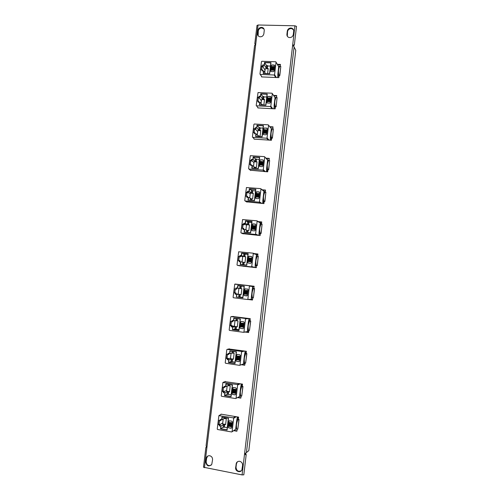 <?xml version="1.0" encoding="UTF-8"?>
<svg xmlns="http://www.w3.org/2000/svg" width="500" height="500" viewBox="0 0 500 500"><rect width="100%" height="100%" fill="white"/><g stroke="black" fill="none" stroke-linecap="round" stroke-linejoin="round"><path stroke-width="0.75" d="M239.725 461.319C241.681 461.894 242.631 463.244 242.587 465.369L241.906 469.85C240.562 473.356 235.025 471.381 235.65 467.625L236.35 463.094C237.081 461.719 238.206 461.131 239.725 461.319M287.312 36.237L287.544 31.662C287.962 29.744 289.15 28.712 291.106 28.569L292.006 28.719L293.569 29.987M290.863 28.019L291.762 28.175C293.137 28.725 293.781 29.756 293.694 31.269L293.312 34.5C292.731 36.744 291.312 37.744 289.056 37.506C287.544 37.013 286.831 35.956 286.913 34.337L287.294 31.119C287.712 29.2 288.906 28.169 290.863 28.019M258.131 35.712L258.294 30.962C258.706 29.069 259.875 28.044 261.788 27.9L264.05 29.075M261.488 27.356L262.213 27.462C263.65 27.963 264.331 29 264.244 30.575L263.863 33.763C263.319 35.925 261.962 36.925 259.806 36.769C258.256 36.319 257.519 35.263 257.6 33.606L257.987 30.425C258.4 28.525 259.569 27.506 261.488 27.356M209.769 455.75C211.681 456.312 212.606 457.644 212.556 459.738L211.775 464.375C208.719 466.987 206.713 466.194 205.756 461.981L206.562 457.306C207.306 456.081 208.375 455.562 209.769 455.75M277.288 64.281L280.425 64.394L280.219 66.15M279.106 75.5L278.856 77.625L261.556 76.912L261.613 76.419M273.538 95.394L276.731 95.544L276.519 97.362L277.1 97.575L276.119 106.75L275.381 106.925M275.406 106.713L275.156 108.85L257.825 107.938L257.875 107.506M269.75 126.681L273.019 126.875L272.794 128.756M271.688 138.1L271.431 140.256L254.075 139.137L254.119 138.769M265.988 158.15L269.281 158.381L269.05 160.325M267.944 169.675L267.681 171.838L250.344 170.212M262.2 189.794L265.525 190.069L265.281 192.081M264.175 201.431L263.919 203.606L246.544 201.838M258.369 221.625L261.744 221.944L261.494 224.025M260.387 233.369L260.125 235.556L242.719 233.644M254.406 253.625L257.944 254L257.688 256.15L256.206 256.256L255.169 265L256.25 265.119C255.494 262.038 255.844 259.119 257.288 256.369L256.206 256.256M256.581 265.494L256.319 267.694L238.875 265.631M236.637 284.219L254.119 286.244L253.856 288.456M252.744 297.825L252.481 300.019L247.706 299.419M232.763 316.506L250.269 318.675L250.006 320.9M248.881 330.381L248.631 332.531L244.825 332.006M228.856 348.975L246.4 351.3L246.137 353.537M245 363.125L244.75 365.231L241.281 364.712M224.931 381.637L242.512 384.113L242.244 386.362M241.094 396.069L240.85 398.125L237.525 397.587M220.987 414.456L221.025 414.137L238.6 417.119L238.331 419.381M237.162 429.2L236.925 431.219L233.681 430.65M257.056 25.519L258.062 25L294.931 25.8L296.519 26.381L294.331 44.988C293.106 44.675 292.956 45.188 293.875 46.531L295.775 50.356L248.812 450.644L245.131 453.594C245.175 454.663 245.525 455.037 246.181 454.725L243.819 474.825L242.081 474.913L203.481 467.225L205.881 447.456M254.619 45.613L254.581 45.487C255.306 44.606 255.387 43.987 254.819 43.65L255.3 44.013M293.331 46.081L294.331 44.988M246.181 454.725L245.556 453.131M206.356 447.325L205.881 447.431L206.444 447.194L206.112 445.538L254.581 45.487M277.556 64.756L280.369 64.862M260.219 74.431L261.913 76.869M273.819 95.806L276.681 95.944M270.038 127.031L272.975 127.206M266.288 158.438L269.25 158.65M262.506 190.025L265.5 190.275M258.681 221.788L261.725 222.081M254.731 253.725L257.931 254.069M252.488 299.988L247.738 299.394M248.637 332.431L245.175 331.95M244.769 365.062L241.637 364.594M240.881 397.881L237.887 397.4M236.962 430.9L234.05 430.387M241.356 470.712C238.275 471.994 236.494 470.856 236.019 467.287L236.425 463.819L237.331 461.875M211.131 465.225C208.188 466.194 206.537 465.006 206.181 461.662L206.6 458.231L207.688 456.119M274.575 74.65L276.062 62.144L275.744 61.769L261.869 61.281L261.469 61.631L259.969 74.069L260.287 74.444L274.169 75L274.575 74.65L276.325 77.519M277.875 75.194L277.587 77.569M271.312 69.75L271.663 68.831L273.488 68.9L273.944 69.581L273.438 70.188L272.906 70.169L272.969 69.638L273.525 69.513L271.594 69.438L272.519 69.513L272.488 70.231L271.169 70.181L271.281 69.713M273.9 69.138L273.488 70.269L272.906 70.169M273.581 69.594L272.544 69.55M272.156 69.538L271.512 69.506M274.075 67.638L273.6 68.838L271.444 68.544M274.769 65.356L271.956 65.031L271.262 65.638L270.681 71.325M274.288 66.831L274.225 67.356L271.475 67.175L271.544 66.569L273.95 66.475L274.288 66.831M278.931 76.969L277.762 74.681L278.831 74.725C278.119 71.481 278.45 68.662 279.831 66.275L278.769 66.237L277.762 74.681M278.769 66.237L279.981 66.15M278.831 74.725L279.825 75.525L279.081 75.75M279.831 66.275L280.8 66.388L279.731 75.375M280.8 66.388L279.825 75.525M267.613 73.569L268.225 68.5L267.337 68.463L267.638 65.975L270.444 66.075M265.419 73.481L263.731 70.875L263.431 73.406L269.544 73.644L270.825 62.888L264.719 62.669L264.413 65.194L262.981 65.138L262.856 66.175L261.262 66.119L262.056 66.7L261.694 69.756M262.731 70.838L262.425 69.781L262.3 70.819L263.494 70.987L262.056 70.931L262.181 69.894L260.719 69.837L261.194 65.869L262.656 65.925L262.781 64.887L264.219 64.938L264.519 62.419L270.988 62.644L269.662 73.775L263.188 73.513L263.494 70.987M260.719 69.837L262.181 69.894M266.438 65.438L266.137 67.931L267.025 67.969L267.325 65.469L266.438 65.438L264.519 62.419M266.137 67.931L264.219 64.938M267.325 65.469L267.638 65.975M271.919 64.95L271.212 65.562L270.575 70.9L271.131 71.556L273.475 71.65L274.188 71.037L274.825 65.694L274.262 65.037L271.906 64.95M262.863 66.731L265.056 70.163M262.056 66.7L263.219 66.744L262.656 65.925M263.219 66.744L263.344 65.713L262.781 64.887M268.188 68.8L265.231 68.688L264.775 72.487M267.025 67.969L267.337 68.463M274.244 66.75L274.225 67.356M274.181 67.275L271.475 67.175M271.337 67.994L271.881 67.331L273.669 67.4L274.119 68.106L273.55 68.756L271.75 68.694L271.337 67.994M271.769 68.081L273.762 68.088L271.769 68.081M273.756 68.094L271.744 68.081M272.519 69.513L272.488 70.231M272.438 70.156L271.125 70.1M270.819 106.169L272.319 93.588L272 93.206L258.031 92.562L256.2 105.412L256.512 105.794L270.419 106.512L270.819 106.169L272.675 108.719M274.163 106.431L273.888 108.781M268.406 100.981L267.812 101.019L268.762 100.969L268.738 101.681L267.419 101.619L267.794 100.288L269.738 100.363L270.244 101.125L269.694 101.731L269.2 101.706L269.219 101.1L269.825 101.05L268.788 101M270.131 100.575L270.244 101.125M269.831 101.056L267.762 100.95M270.306 99.062L269.988 100.275L267.712 100.006M271 96.762L268.062 96.45L267.512 97.044L266.956 102.806M270.544 98.275L270.481 98.806L267.719 98.6L267.794 97.987L270.206 97.925L270.544 98.275M275.256 107.969L274.05 105.95L275.119 106.006C274.4 102.781 274.738 99.95 276.131 97.5L275.062 97.45L274.05 105.95M275.062 97.45L276.312 97.356M275.119 106.006L276.031 106.613M276.544 97.369L276.131 97.5M277.1 97.575L276.119 106.75M274.019 108.594L275.175 108.656M263.856 104.987L264.519 99.425L263.631 99.381L263.931 96.875L266.75 97.013M262.6 104.925L262.638 104.6L261.75 104.556L259.969 102.231L259.662 104.775L265.781 105.087L267.075 94.262L260.963 93.975L260.656 96.512L259.219 96.444L259.094 97.487L257.494 97.406L258.306 97.925L257.925 101.081M258.962 102.181L258.656 101.112L258.531 102.156L259.725 102.35L258.288 102.275L258.412 101.231L256.95 101.163L257.431 97.169L258.894 97.244L259.019 96.2L260.456 96.269L260.763 93.731L267.238 94.038L265.9 105.225L259.419 104.894L259.725 102.35M256.95 101.163L258.412 101.231M261.75 104.556L261.712 104.881M262.725 96.394L262.425 98.906L263.312 98.95L263.612 96.438L262.725 96.394L260.763 93.731M262.425 98.906L260.456 96.269M263.612 96.438L263.931 96.875M268.169 96.369L267.462 96.975L266.819 102.344L267.375 103.012L269.725 103.131L270.438 102.525L271.075 97.15L270.519 96.481L268.219 96.438M259.25 97.975L261.381 100.806M258.306 97.925L259.469 97.981L258.894 97.244M259.469 97.981L259.594 96.944L259.019 96.2M264.488 99.688L261.531 99.537L261.044 103.631M263.312 98.95L263.631 99.381M262.638 104.6L262.894 104.938M270.494 98.206L270.481 98.806M270.431 98.731L267.719 98.6M267.587 99.431L268.156 98.769L269.919 98.856L270.369 99.569L269.756 100.219L268 100.131L267.587 99.431M268.019 99.519L270.012 99.55L268.019 99.519M269.938 99.469L267.994 99.513M268.762 100.969L268.738 101.681M268.688 101.613L267.369 101.55M270.194 101.056L269.694 101.731M269.644 101.662L269.15 101.638M270.837 140.213L270.331 139.637L270.269 140.181M267.05 137.869L268.556 125.219L268.238 124.831L254.319 124.012L253.919 124.356L252.406 136.938L252.719 137.325L266.644 138.212L267.05 137.869L269.025 140.1M270.438 137.844L270.163 140.169M266 132.631L264.025 132.519L264.994 132.606L264.969 133.312L263.644 133.231L263.65 132.4L263.95 131.931L265.969 132.006L266.469 132.769L265.925 133.375L265.381 133.287L265.444 132.744L266 132.631L265.012 132.625M266.337 132.188L266.469 132.769M264.631 132.6L264.037 132.656M266.519 130.669L266.3 131.888L263.969 131.656M267.2 128.35L264.45 128.025L263.738 128.625L263.219 134.481M266.775 129.906L266.712 130.438L263.95 130.213L264.019 129.594L266.775 129.906M271.562 139.144L270.319 137.394L271.388 137.463C270.663 134.269 271 131.419 272.406 128.912L271.331 128.85L270.319 137.394M271.331 128.85L272.625 128.75M271.388 137.463L272.4 138.15L271.663 138.281M272.406 128.912L273.381 128.944L272.306 138.038M273.381 128.944L272.4 138.15M270.331 139.637L271.494 139.713M259.188 136.537L259.231 136.15L260.119 136.206L260.8 130.531L259.913 130.475L260.212 127.956L263.031 128.125M258.812 136.512L258.9 135.794L258.012 135.738L256.181 133.769L255.875 136.325L262.006 136.713L263.306 125.825L257.181 125.463L256.875 128.019L255.438 127.931L255.306 128.981L253.713 128.881L254.531 129.331L254.137 132.581M255.175 133.706L254.869 132.631L254.744 133.675L255.938 133.894L254.5 133.806L254.625 132.756L253.156 132.662L253.637 128.65L255.106 128.737L255.238 127.688L256.675 127.775L256.981 125.225L263.469 125.606L262.125 136.862L255.631 136.45L255.938 133.894M253.156 132.662L254.625 132.756M258.012 135.738L257.925 136.456M258.994 127.525L258.694 130.05L259.581 130.106L259.887 127.581L258.994 127.525L256.981 125.225M258.694 130.05L256.675 127.775M259.887 127.581L260.212 127.956M264.4 127.963L263.688 128.569L263.044 133.969L263.6 134.65L265.956 134.794L266.663 134.194L267.306 128.787L266.75 128.106L264.45 128.025M255.669 129.4L257.688 131.619M254.531 129.331L255.694 129.4L255.106 128.737M255.694 129.4L255.819 128.356L255.238 127.688M260.775 130.744L257.812 130.562L257.288 134.956M259.581 130.106L259.913 130.475M258.9 135.794L259.231 136.15M266.725 129.844L266.712 130.438M266.663 130.375L263.95 130.213M263.812 131.044L264.181 130.412L266.15 130.488L266.6 131.219L266.25 131.825L264.225 131.756L263.812 131.044M264.244 131.137L266.244 131.188L264.244 131.137M266.244 131.175L264.169 131.062M264.994 132.606L264.969 133.312M264.913 133.256L263.594 133.175M266.419 132.713L265.925 133.375M265.875 133.312L265.381 133.287M267.694 171.737L266.625 170.85L266.519 171.75M263.256 169.75L264.769 157.025L264.45 156.631L250.319 155.688L248.588 168.644L248.906 169.037L262.85 170.094L263.256 169.75L265.406 171.663M264.769 156.95L267.775 160.244M266.688 169.438L266.413 171.744M260.837 164.406L260.244 164.469L261.2 164.425L261.175 165.131L259.85 165.031L260.387 163.706L262.175 163.837L262.681 164.6L262.419 165.138L261.588 165.119L261.65 164.569L262.206 164.462L261.206 164.438M262.512 163.981L262.681 164.6M262.694 162.456L262.581 163.669L260.206 163.487M263.363 160.106L260.656 159.794L259.944 160.394L259.469 166.344M262.987 161.719L262.925 162.25L260.15 162.006L260.225 161.388L262.987 161.719M267.844 170.494L266.606 169.363L266.562 169.019L267.638 169.1C266.906 165.931 267.244 163.069 268.656 160.5L267.581 160.425L266.562 169.019M267.581 160.425L268.913 160.325M267.638 169.1L268.656 169.731L267.925 169.812M268.656 160.5L269.644 160.494L268.556 169.638M269.644 160.494L268.656 169.731M266.625 170.85L267.787 170.944M255.381 168.306L255.481 167.45L256.375 167.519L257.056 161.812L256.169 161.744L256.469 159.213L259.294 159.412M255.012 168.281L255.144 167.162L254.256 167.094L252.375 165.487L252.069 168.056L258.206 168.519L259.513 157.575L253.375 157.137L253.069 159.706L251.631 159.6L251.5 160.656L249.9 160.538L250.731 160.919L250.325 164.269M251.369 165.413L251.062 164.325L250.938 165.381L252.131 165.619L250.688 165.512L250.812 164.456L249.344 164.35L249.831 160.312L251.3 160.419L251.425 159.362L252.869 159.469L253.175 156.9L259.675 157.363L258.319 168.681L251.819 168.194L252.131 165.619M249.344 164.35L250.812 164.456M254.256 167.094L254.119 168.212M255.244 158.837L254.938 161.375L255.831 161.444L256.131 158.9L255.244 158.837L253.175 156.9M254.938 161.375L252.869 159.469M256.131 158.9L256.469 159.213M260.606 159.75L259.894 160.344L259.244 165.775L259.8 166.469L262.156 166.644L262.869 166.044L263.519 160.606L262.962 159.919L260.656 159.794M251.919 160.806L253.969 162.613M250.731 160.919L251.894 161L251.3 160.419M251.894 161L252.025 159.95L251.425 159.362M257.038 161.981L254.069 161.769L253.506 166.456M255.831 161.444L256.169 161.744M255.144 167.162L255.481 167.45M267.9 160.106L267.75 159.775M262.938 161.669L262.925 162.25M262.869 162.2L260.15 162.006M260.019 162.838L260.594 162.181L262.356 162.312L262.806 163.05L262.525 163.625L260.431 163.562L260.019 162.838M260.45 162.944L262.45 163.019L260.375 162.862M262.375 162.938L260.425 162.913M261.2 164.425L261.175 165.131M261.119 165.081L259.794 164.981M262.206 164.462L260.244 164.438M262.625 164.55L262.131 165.2M262.081 165.15L261.588 165.119M265.012 192.062L264.181 191.444L264.119 191.988M264 202.931L262.9 202.25L262.75 203.5M259.438 201.825L260.963 189.025L260.644 188.625L246.444 187.531L244.75 200.531L245.062 200.938L259.031 202.162L259.438 201.825L261.856 203.425M260.938 188.844L263.769 190.975L264.012 191.981M262.913 201.219L262.644 203.494M257.438 196.469L257.356 197.131L255.975 196.981L256.238 195.781L258.356 195.85L258.869 196.612L258.65 197.125L257.769 197.131L257.831 196.581L258.394 196.488L256.431 196.462L257.438 196.469M258.656 195.963L258.869 196.612M258.837 194.425L258.806 195.65L256.425 195.5M259.481 192.044L256.388 191.887L255.725 198.394M258.831 193.381L259.113 194.25L256.331 193.981L256.406 193.363L258.981 193.625M264.106 202.025L262.825 201.144L262.787 200.831L263.863 200.925C263.125 197.781 263.463 194.9 264.887 192.275L263.812 192.181L262.787 200.831M263.812 192.181L265.188 192.081M263.863 200.925L264.894 201.494L264.163 201.531M264.887 192.275L265.881 192.225L264.794 201.425M265.881 192.225L264.894 201.494M262.9 202.25L264.069 202.35M251.556 200.269L251.713 198.938L252.606 199.013L253.294 193.269L252.4 193.194L252.706 190.644L255.531 190.881M251.181 200.231L251.363 198.713L248.544 197.387L248.238 199.975L254.381 200.512L255.7 189.5L249.556 188.988L249.244 191.575L247.8 191.45L247.675 192.512L246.069 192.375L246.912 192.681L246.494 196.137M247.537 197.3L247.638 196.462L247.231 196.2L247.1 197.262L248.3 197.531L246.856 197.406L246.981 196.344L245.512 196.219L246 192.156L247.469 192.281L247.6 191.219L249.037 191.344L249.35 188.756L255.856 189.3L254.5 200.688L247.987 200.119L248.3 197.531M245.512 196.219L246.981 196.344M250.475 198.631L250.287 200.156M251.469 190.331L251.163 192.881L252.056 192.956L252.362 190.406L251.469 190.331L249.35 188.756M251.163 192.881L249.037 191.344M252.362 190.406L252.706 190.644M256.788 191.713L256.075 192.306L255.425 197.769L255.981 198.475L258.344 198.681L259.056 198.088L259.706 192.613L259.15 191.912L256.844 191.75M248.131 192.362L250.231 193.775M246.912 192.681L248.081 192.781L247.469 192.281M248.081 192.781L248.206 191.725L247.6 191.219M253.275 193.4L250.306 193.15L249.706 198.137M252.056 192.956L252.4 193.194M251.363 198.713L251.713 198.938M264.181 191.444L263.994 191.081M259.119 193.675L259.113 194.25M259.056 194.213L256.331 193.981M256.2 194.819L256.775 194.169L258.544 194.319L258.994 195.062L258.381 195.706L256.613 195.556L256.2 194.819M256.631 194.931L258.562 194.944L256.556 194.85M258.631 194.988L256.613 194.887M257.381 196.438L257.356 197.131M257.3 197.094L255.975 196.981M258.394 196.488L256.425 196.425M258.812 196.575L258.319 197.213M258.263 197.175L257.769 197.131M261.55 223.544L260.444 222.956L260.331 223.912M260.275 234.3L259.15 233.825L258.962 235.438M255.6 234.081L257.131 221.206L256.812 220.8L242.562 219.562L240.888 232.613L241.206 233.019L255.188 234.419L255.6 234.081L258.581 235.4M257.05 220.925L260.025 222.5L260.219 223.9M259.119 233.175L258.85 235.431M253.594 228.656L253.519 229.319L252.138 229.163L252.369 227.981L254.519 228.056L254.844 229.3L253.931 229.338L253.994 228.787L254.6 228.713L252.6 228.65L253.594 228.656M254.756 228.125L255.031 228.812M254.938 226.575L255.006 227.806L252.65 227.706M255.562 224.175L252.5 224.075L251.637 229.975L251.975 230.625M254.994 225.569L255.275 226.438L252.494 226.144L252.569 225.519L255.212 225.85M260.344 233.738L259.025 233.119L260.069 232.931C259.319 229.819 259.662 226.919 261.1 224.231L260.019 224.125L258.988 232.825M260.019 224.125L261.444 224.019M260.069 232.931L261.106 233.438L260.381 233.431M261.1 224.231L262.1 224.144L261 233.394M262.1 224.144L261.106 233.438M259.15 233.825L260.319 233.944M247.706 232.413L247.925 230.6L248.812 230.688L249.506 224.913L248.612 224.825L248.919 222.262L251.75 222.531M247.331 232.375L247.562 230.438L244.694 229.475L244.381 232.081L250.538 232.694L251.863 221.619L245.706 221.031L245.394 223.625L243.95 223.487L243.825 224.556L242.219 224.4L243.069 224.638L242.638 228.194M243.681 229.375L243.794 228.45L243.375 228.269L243.25 229.338L244.444 229.625L243 229.481L243.125 228.412L241.65 228.269L242.144 224.188L243.619 224.331L243.75 223.263L245.194 223.4L245.506 220.806L252.019 221.425L250.65 232.875L244.131 232.225L244.444 229.625M241.65 228.269L243.125 228.412M246.669 230.35L246.438 232.288M247.675 222L247.362 224.569L248.256 224.656L248.569 222.087L245.506 220.806M247.362 224.569L245.194 223.4M248.569 222.087L248.919 222.262M252.95 223.869L252.237 224.456L251.581 229.95L252.138 230.669L254.5 230.9L255.219 230.312L255.875 224.806L255.312 224.094L253.006 223.894M244.319 224.1L246.469 225.119M243.069 224.638L244.237 224.75L243.619 224.331M244.237 224.75L244.369 223.688L243.75 223.263M249.494 224.994L246.519 224.706L245.888 230.006M248.256 224.656L248.612 224.825M247.562 230.438L247.925 230.6M260.444 222.956L260.206 222.575M255.287 225.869L255.275 226.438M255.225 226.412L252.494 226.144M252.356 226.988L252.938 226.337L254.706 226.506L255.156 227.269L254.544 227.906L252.775 227.738L252.356 226.988M252.794 227.106L254.8 227.225L252.719 227.025M254.725 227.144L252.775 227.05M253.544 228.631L253.519 229.319M253.463 229.294L252.138 229.163M254.556 228.694L252.587 228.594M254.975 228.787L254.481 229.412M254.425 229.387L253.931 229.338M257.819 255.012L256.681 254.65L256.519 256.025M256.537 265.85L255.381 265.581L255.175 267.331L256.331 267.6M251.737 266.525L253.281 253.575L252.956 253.162L238.663 251.775L237.006 264.875L237.325 265.287L251.325 266.863L251.737 266.525L254.95 267.538M253.094 253.206L256.262 254.213L256.413 256.012M255.306 265.325L255.069 267.306M242.894 266.181L250.231 267.006M249.737 261.025L249.656 261.694L248.269 261.531L248.481 260.375L250.662 260.444L251.006 261.663L250.069 261.731L250.131 261.175L250.725 261.094L248.75 261.019L249.737 261.025M250.8 260.475L251.175 261.2M250.987 258.919L251.181 260.163L248.863 260.094M251.594 256.494L248.6 256.438L247.775 262.337L248.219 263.038M251.137 257.944L251.419 258.812L248.631 258.5L248.706 257.869L251.406 258.25M256.562 265.637L255.169 265M256.25 265.119L257.3 265.575L256.575 265.519M257.288 256.369L258.294 256.244L257.194 265.544M258.294 256.244L257.3 265.575M255.381 265.581L256.55 265.712M243.831 264.744L244.106 262.444L245 262.544L245.7 256.737L244.806 256.637L245.113 254.056L247.95 254.363M243.463 264.7L243.744 262.35L240.819 261.75L240.506 264.369L246.669 265.062L248 253.919L241.838 253.256L241.525 255.869L240.081 255.712L239.95 256.781L238.344 256.606L239.206 256.775L238.762 260.438M239.806 261.637L239.925 260.625L239.5 260.519L239.375 261.594L240.569 261.906L239.119 261.75L239.25 260.675L237.775 260.512L238.269 256.406L239.744 256.562L239.875 255.494L241.319 255.65L241.631 253.038L248.162 253.738L246.781 265.256L240.256 264.525L240.569 261.906M237.775 260.512L239.25 260.675M242.85 262.25L242.569 264.6M243.856 253.856L243.544 256.438L244.438 256.531L244.75 253.95L241.631 253.038M243.544 256.438L241.319 255.65M244.75 253.95L245.113 254.056M249.088 256.206L248.375 256.794L247.712 262.319L248.275 263.05L250.644 263.312L251.356 262.725L252.019 257.188L251.456 256.462L249.15 256.225M240.481 256.025L242.694 256.637M239.206 256.775L240.375 256.9L239.744 256.562M240.375 256.9L240.506 255.831L239.875 255.494M245.694 256.775L242.712 256.45L242.044 262.056M244.438 256.531L244.806 256.637M243.744 262.35L244.106 262.444M256.681 254.65L256.381 254.25M251.431 258.256L251.419 258.812M251.363 258.794L248.631 258.5M248.494 259.35L249.075 258.694L250.844 258.888L251.3 259.656L250.681 260.294L248.912 260.1L248.494 259.35M248.931 259.469L250.938 259.613L248.856 259.387M250.863 259.531L248.912 259.4M249.681 261.012L249.656 261.694M249.6 261.675L248.269 261.531M250.694 261.087L248.725 260.95M251.119 261.188L250.619 261.8M250.562 261.781L250.069 261.731M254.069 286.656L252.894 286.525L252.688 288.281L253.856 288.425L252.506 288.3L254.469 288.531L253.356 297.887L254.575 288.544L253.856 288.45M253.863 288.4L252.688 288.281M251.575 297.656L251.381 299.281L252.569 299.319M247.856 299.163L249.406 286.137L249.081 285.719L234.75 284.169L233.1 297.325L233.419 297.744L247.444 299.494L251.275 299.275L247.506 299.5M249.081 285.719L252.475 286.106L252.575 288.306M251.469 297.638L251.275 299.275M254.112 286.281L248.006 285.575L254.112 286.294M240.681 284.637L238.825 284.469M235.069 284.037L248.012 285.519M252.475 286.106L248.025 285.519M250.956 299.6L251.381 299.281M245.037 292.806L246.781 293.025L247.087 294.219L246.181 294.312L246.25 293.75L246.812 293.669L244.862 293.431L245.856 293.587L245.775 294.256L244.381 294.088L244.569 292.956L245.037 292.806L246.838 293.031L247.294 293.781L246.75 294.375M246.25 293.75L246.819 293.819M244.894 293.438L245.425 293.65M245.25 291.25L246.962 291.462L247.419 292.238L246.8 292.875L245.025 292.656L244.775 291.419L247.025 291.462L247.475 292.244L246.869 292.881M245.206 288.738L244.494 289.319L243.825 294.881L244.387 295.619L247.344 295.656L248.137 289.762L247.575 289.025L244.688 288.988L243.888 294.881L244.444 295.625L246.831 295.919M247.606 290.831L247.544 291.375L244.75 291.038L244.825 290.406L247.312 290.519L247.481 291.375M252.406 297.5L251.325 297.369L252.406 297.5C251.65 294.444 251.994 291.512 253.45 288.7L252.369 288.569L251.325 297.369M252.769 297.825L253.356 297.887M253.881 288.463L253.45 288.7M252.562 297.775L251.363 297.625M239.587 297.05L239.9 294.45L239 294.337L238.688 296.944L239.587 297.05L239.963 297.069L240.275 294.475L241.169 294.581L241.869 288.744L240.975 288.631L241.281 286.069M239.963 297.069L242.806 297.425M238.688 296.944L242.781 297.619L244.119 286.413L237.95 285.669L237.631 288.3L236.181 288.125L236.056 289.2L234.369 288.806L235.85 288.988L235.975 287.906L237.425 288.081L237.744 285.456L244.275 286.238L242.894 297.825L236.35 297.013L236.669 294.381L235.219 294.2L235.35 293.119L233.869 292.938L234.369 288.806M235.219 294.2L235.912 294.062L236.038 292.987L235.6 292.956L235.475 294.037L236.919 294.219L236.35 297.013M236.038 292.987L233.994 292.762L235.35 293.119M239 294.337L236.669 294.381M240.012 285.919L239.7 288.488L237.425 288.081M235.312 289.113L234.869 292.844M235.919 293.988L238.194 294.125M236.619 288.175L236.488 289.237L235.85 288.988M239.7 288.488L240.975 288.631M239.9 294.45L240.275 294.475M238.881 288.412L238.188 294.2L241.169 294.569M240.6 288.6L240.906 286.025M252.894 286.525L252.581 286.119M246.894 290.469L247.312 290.519M247.256 290.512L247.55 290.825M244.825 290.406L246.875 290.656M245.044 292.019L246.994 292.256M245.438 293.538L245.856 293.587M245.794 293.581L245.712 294.256M249.4 318.562L248.881 320.35L250.056 320.506M250.081 320.262L248.881 320.35M247.712 330.194L247.569 331.413L248.781 331.219M243.944 331.994L245.506 318.888L245.188 318.463L231.15 316.606L230.738 316.938L229.175 329.969L229.488 330.394L243.538 332.325L247.056 331.756M248.981 318.506L248.725 320.775M247.606 330.181L247.456 331.431M246.819 331.688L247.169 331.737M240.963 326.188L241.95 326.344L241.869 327.013L240.475 326.844L240.644 325.731L242.931 325.788L243.388 326.556L242.95 327.15M241.069 325.556L242.875 325.794L243.331 326.562L242.775 327.156L242.275 327.088L242.344 326.525L242.906 326.45L240.931 326.244M241.194 323.981L243.119 324.219L243.575 325.006L243.088 325.644M241.188 321.456L240.644 322.031L239.975 327.625L240.538 328.375L243.05 328.7M243.706 323.587L243.581 324.144L240.837 323.775L240.919 323.137L243.412 323.269L243.581 324.144M248.85 330.375L247.494 330.163L248.544 330.069C247.775 327.044 248.125 324.094 249.594 321.219L248.512 321.075L247.463 329.925M248.512 321.075L250.619 321.006L249.5 330.419L250.731 320.994L250.012 320.856M250.037 320.644L248.65 320.781M248.544 330.069L249.5 330.419M250.025 320.962L249.594 321.219M235.719 329.35L236.031 326.731L235.131 326.613L234.819 329.231L235.719 329.35L236.106 329.3L236.419 326.688L237.312 326.806L238.019 320.931L237.119 320.812L237.369 318.719M236.106 329.3L238.95 329.688M234.819 329.231L232.681 329.519L238.869 330.369L240.212 319.094L234.031 318.275L233.719 320.919L232.269 320.725L232.138 321.812L230.444 321.406L231.925 321.6L232.056 320.519L233.506 320.712L233.825 318.062L240.369 318.931L238.981 330.588L232.431 329.694L232.75 327.044L231.294 326.844L231.425 325.756L229.944 325.556L230.444 321.406M231.294 326.844L232 326.619L232.131 325.538L231.681 325.588L231.55 326.675L233 326.875L232.431 329.694M232.131 325.538L230.069 325.369L231.425 325.756M235.131 326.613L232.75 327.044M236.1 318.55L235.837 320.725L233.506 320.712M241.3 321.463L240.581 322.038L239.919 327.631L240.475 328.381L242.85 328.706L243.569 328.125L244.237 322.525L243.675 321.775L241.3 321.463M231.394 321.712L230.956 325.381M232.037 326.319L234.369 326.044M232.7 320.781L232.581 321.769L231.925 321.6M235.837 320.725L237.119 320.812M236.031 326.731L236.419 326.688M234.994 320.806L234.331 326.344L237.319 326.744M236.737 320.85L237 318.669M247.213 331.737L247.569 331.413M242.994 323.225L243.412 323.269M243.356 323.275L243.644 323.594M240.919 323.137L242.969 323.413M240.7 324.631L241.281 323.988L243.062 324.225L243.512 325.012L242.894 325.65L241.119 325.406L240.7 324.631M241.137 324.762L243.056 325.025M241.525 326.3L241.95 326.344M241.887 326.35L241.806 327.025M240.938 326.331L241.513 326.413M242.344 326.525L242.887 326.6M245.231 351.131L245.056 352.606L246.225 352.781M246.281 352.3L245.056 352.606M243.831 362.931L243.731 363.731L244.981 363.306M240.019 365.019L241.588 351.838L241.262 351.4L227.206 349.369L226.8 349.694L225.219 362.8L225.538 363.231L239.606 365.344L243.212 364.094M245.119 351.112L244.844 353.431M243.719 362.912L243.619 363.775M237.138 358.494L238.944 358.762L239.281 359.931L238.344 360.056L238.412 359.487L238.975 359.419L237.019 359.131L238.019 359.288L237.938 359.963L236.544 359.787L236.7 358.694L237.2 358.475L239.006 358.744L239.462 359.519L239.094 360.106M238.412 359.487L238.962 359.569M236.956 359.15L237.587 359.338M237.194 356.919L239.194 357.163L239.644 357.962L239.244 358.587M237.15 354.381L236.719 354.931L236.044 360.556L236.606 361.319L239.231 361.656M236.988 356.062L239.488 356.206L239.656 357.1L236.912 356.7L237.05 356.044L239.044 356.337M244.925 363.113L243.6 362.894L244.656 362.831C243.888 359.831 244.237 356.863 245.712 353.931L244.631 353.769L243.575 362.669M244.631 353.769L246.744 353.675L245.625 363.137L246.863 353.638L246.15 353.45M246.194 353.044L244.769 353.456M244.656 362.831L245.625 363.137M246.15 353.656L245.712 353.931M231.825 361.838L232.144 359.206L231.244 359.075L230.925 361.706L231.825 361.838L232.225 361.712L232.537 359.087L233.431 359.219L234.144 353.312L233.244 353.181L233.438 351.556M232.225 361.712L235.069 362.137M230.925 361.706L228.738 362.381L234.931 363.306L236.287 351.969L230.094 351.069L229.775 353.731L228.325 353.519L228.194 354.613L226.5 354.188L227.981 354.406L228.113 353.312L229.569 353.525L229.887 350.869L236.444 351.819L235.044 363.544L228.481 362.562L228.8 359.9L227.35 359.681L227.481 358.587L226 358.369L226.5 354.188M227.35 359.681L228.062 359.369L228.194 358.281L227.738 358.413L227.606 359.506L229.056 359.719L228.481 362.562M228.194 358.281L226.119 358.169L227.481 358.587M231.244 359.075L228.8 359.9M232.169 351.369L231.95 353.156L229.569 353.525M237.375 354.375L236.656 354.95L235.981 360.575L236.544 361.337L238.919 361.694L239.644 361.119L240.312 355.481L239.75 354.725L237.375 354.375M227.45 354.5L227.019 358.106M228.131 358.837L230.519 358.144M228.762 353.581L228.65 354.487L227.981 354.406M231.95 353.156L233.244 353.181M232.144 359.206L232.537 359.087M231.088 353.381L230.456 358.669L233.45 359.113M232.85 353.288L233.062 351.5M243.431 364.056L243.731 363.731M239.062 356.175L239.781 356.531M239.719 356.55L239.656 357.1M236.769 357.562L237.35 356.919L239.131 357.181L239.587 357.981L238.969 358.612L237.188 358.35L236.769 357.562M237.206 357.7L239.206 357.969M237.594 359.25L238.019 359.288M237.956 359.306L237.875 359.981M241.337 383.931L241.2 385.05L242.381 385.238M242.463 384.531L241.2 385.05M239.919 395.856L239.875 396.244L240.45 395.944M236.062 398.237L237.644 384.975L237.319 384.538L222.887 382.488L221.244 395.825L221.562 396.269L235.65 398.562L239.363 396.625M241.225 383.913L240.944 386.281M239.812 395.838L239.756 396.306M233.188 391.631L234.994 391.925L235.344 393.088L234.394 393.219L234.462 392.65L235.025 392.581L233.062 392.269L234.062 392.431L233.988 393.113L232.587 392.925L232.731 391.844L233.25 391.6L235.056 391.894L235.512 392.681L235.194 393.25M233 392.294L233.631 392.475M233.181 390.062L235.244 390.3L235.7 391.112L235.356 391.719M233.106 387.519L232.087 393.681L232.65 394.456L235.369 394.8M233.031 389.175L235.538 389.344L235.706 390.262L232.956 389.819L233.094 389.15L235.1 389.469M240.981 396.044L239.688 395.819L240.75 395.788C239.969 392.819 240.325 389.831 241.812 386.831L240.725 386.656L239.662 395.613M240.725 386.656L240.869 386.319L242.85 386.531L241.725 396.056L242.969 386.475L242.262 386.238M242.331 385.631L240.869 386.319M240.75 395.788L241.725 396.056M242.25 386.538L241.812 386.831M227.913 394.513L228.231 391.869L227.331 391.719L227.013 394.369L227.913 394.513L228.319 394.319L228.631 391.675L229.531 391.819L230.244 385.875L229.344 385.737L229.481 384.588M228.319 394.319L231.169 394.781M227.013 394.369L224.769 395.438L230.975 396.444L232.338 385.037L226.137 384.062L225.812 386.737L224.363 386.506L224.231 387.6L222.531 387.169L224.019 387.406L224.15 386.306L225.606 386.538L225.925 383.862L232.488 384.9L231.081 396.694L224.513 395.625L224.838 392.944L223.381 392.713L223.512 391.613L222.025 391.375L222.531 387.169M223.381 392.713L224.106 392.306L224.237 391.213L223.769 391.425L223.637 392.525L225.094 392.762L224.513 395.625M224.237 391.213L222.15 391.163L223.512 391.613M227.331 391.719L224.838 392.944M228.206 384.387L228.044 385.769L225.606 386.538M233.419 387.488L232.7 388.056L232.025 393.713L232.587 394.487L234.969 394.875L235.688 394.306L236.363 388.638L235.8 387.863L233.419 387.488M223.487 387.488L223.062 391.025M224.2 391.544L226.644 390.425M224.794 386.575L224.7 387.4L224.019 387.406M228.044 385.769L229.344 385.737M228.231 391.869L228.631 391.675M227.156 386.15L226.556 391.188L229.55 391.669M228.944 385.913L229.106 384.531M239.481 396.562L239.875 396.244M235.113 389.319L235.831 389.675M235.769 389.706L235.706 390.262M232.812 390.688L233.4 390.044L235.181 390.331L235.637 391.144L235.012 391.769L233.231 391.488L232.812 390.688M233.25 390.831L235.181 391.144M234.006 392.456L233.925 393.144M234.462 392.65L235.006 392.738M237.419 416.919L237.331 417.681L238.506 417.881M238.3 417.069L237.331 417.681M232.087 431.65L233.675 418.312L233.35 417.869L218.894 415.644L217.244 429.05L217.562 429.5L231.675 431.975L235.562 429.344M237.312 416.9L237.025 419.325M230.087 425.781L229.944 426.494L228.606 426.262L228.787 425.894M228.925 424.994L231.081 425.238L231.537 426.037L231.262 426.587M228.644 425.962L229.206 424.969L231.019 425.281L231.475 426.081L230.919 426.662L230.413 426.575L230.481 426.006L231.05 425.95L229.656 425.806M229.163 423.406L231.275 423.638L231.725 424.462L231.431 425.05M229.056 420.856L228.106 427.006L228.669 427.794L231.462 428.137M229.056 422.494L231.569 422.675L231.731 423.612L228.975 423.137L229.119 422.45L231.125 422.794M237.013 429.169L235.756 428.938L236.812 428.938C236.031 425.994 236.388 422.994 237.881 419.925L236.8 419.738L235.731 428.744M236.8 419.738L236.944 419.375L238.931 419.581L237.8 429.162L239.056 419.506L238.35 419.212M238.444 418.413L236.944 419.375M236.812 428.938L237.8 429.162M238.331 419.613L237.881 419.925M223.975 427.381L224.294 424.719L223.394 424.562L223.075 427.225L223.975 427.381L224.394 427.113L224.706 424.456L225.606 424.613L226.325 418.638L225.425 418.481L225.506 417.819M224.394 427.113L227.25 427.612M223.075 427.225L220.781 428.694L226.988 429.781L228.363 418.306L222.15 417.244L221.831 419.938L220.375 419.688L220.238 420.794L218.538 420.344L220.025 420.6L220.162 419.494L221.619 419.744L221.938 417.05L228.512 418.175L227.1 430.037L220.519 428.888L220.844 426.188L219.387 425.938L219.519 424.831L218.031 424.575L218.538 420.344M219.387 425.938L220.125 425.444L220.263 424.338L219.775 424.637L219.644 425.744L221.1 425.994L220.519 428.888M220.263 424.338L218.156 424.356L219.519 424.831M223.394 424.562L220.844 426.188M224.231 417.6L224.112 418.575L221.619 419.744M229.444 420.794L228.725 421.356L228.044 427.05L228.606 427.837L230.987 428.25L231.713 427.688L232.394 421.987L231.831 421.2L229.444 420.794M219.5 420.662L219.081 424.137M220.25 424.438L222.75 422.9M220.812 419.762L220.719 420.506L220.025 420.6M224.112 418.575L225.425 418.481M224.294 424.719L224.706 424.456M223.206 419.113L222.631 423.894L225.631 424.412M225.012 418.731L225.131 417.75M231.144 422.656L231.863 423.013M231.794 423.056L231.731 423.612M228.837 424.012L229.425 423.369L231.206 423.681L231.663 424.506L231.038 425.131L229.256 424.819L228.837 424.012M229.275 424.162L231.206 424.494M229.088 425.606L230.075 425.781M230.025 425.806L229.944 426.494M231.031 426.1L230.481 426.006M242.081 474.913L294.931 25.8M258.062 25L204.456 467.725M294.119 46.819L246.412 452.75M205.756 461.981L206.181 461.662M206.175 458.544L206.6 458.231M257.6 33.606L257.906 34.137M257.987 30.425L258.294 30.962M286.913 34.337L287.169 34.875M287.294 31.119L287.544 31.662M235.65 467.625L236.019 467.287M236.062 464.144L236.425 463.819M278.663 66.688L276.062 62.144M260.287 74.444L261.956 76.931M275.694 77.494L274.169 75M275.025 97.594L272.319 93.588M258.225 107.956L256.5 105.794L258.238 107.956M271.994 108.681L270.419 106.512M271.388 128.694L268.556 125.219M252.719 137.325L254.5 139.162M268.281 140.05L266.644 138.212M271.744 137.856L270.375 137.769M267.806 160.012L264.769 157.025M248.906 169.037L250.75 170.544M264.55 171.6L262.85 170.094M267.994 169.481L266.619 169.381M264.081 191.369L260.963 189.025M264.163 191.269L265.238 192.081M245.062 200.938L246.994 202.113M260.806 203.331L259.031 202.162M264.219 201.294L262.85 201.169M260.338 222.9L257.131 221.206M260.363 222.681L261.581 223.325M241.206 233.019L243.256 233.863M257.087 235.25L255.188 234.419M260.425 233.281L259.05 233.144M256.575 254.619L253.281 253.575M256.5 254.288L257.856 254.719M237.325 265.287L239.794 265.837M253.612 267.387L251.325 266.863M256.613 265.462L255.231 265.306M252.787 286.519L249.406 286.137M240.681 284.681L238.844 284.475M252.525 299.65L251.044 299.606M248.981 318.6L245.506 318.888M233.444 316.456L231.15 316.606M245.188 318.463L247.319 318.288M244.544 351.031L241.588 351.838M229.4 348.844L227.206 349.369M241.262 351.4L243.3 350.85M240.312 383.769L237.644 384.975M225.431 381.431L223.244 382.319M237.319 384.538L239.356 383.619M236.225 416.719L233.675 418.312M221.462 414.212L219.25 415.469M233.35 417.869L235.419 416.581M291.762 28.175L292.006 28.719M262.213 27.462L262.512 28.006M206.562 457.306L206.988 456.994M236.35 463.094L236.719 462.769M245.456 453.306L245.131 453.594M257.019 25.387L254.8 43.7M274.2 75L275.731 77.494M270.531 106.5L272.125 108.688M271.694 137.838L270.363 137.756M266.825 138.175L268.506 140.062M267.925 169.456L266.606 169.363M263.081 170.031L264.881 171.625M264.131 201.262L262.825 201.144M259.306 202.075L261.275 203.375M260.319 233.25L259.025 233.119M255.494 234.306L257.8 235.325M256.481 265.419L255.206 265.281M251.65 266.725L254.981 267.5M251.312 299.456L252.544 299.5M247.781 299.344L251.206 299.456M248.75 330.337L247.494 330.163M247.512 331.575L248.762 331.375M243.888 332.163L247.4 331.594M244.85 363.081L243.6 362.894M243.681 363.881L244.963 363.444M239.963 365.169L243.569 363.925M240.925 396.019L239.688 395.819M239.831 396.381L240.619 395.969M236.019 398.375L239.713 396.444M236.981 429.15L235.756 428.938M219.206 415.462L221.425 414.206M232.044 431.788L235.831 429.15"/></g></svg>

